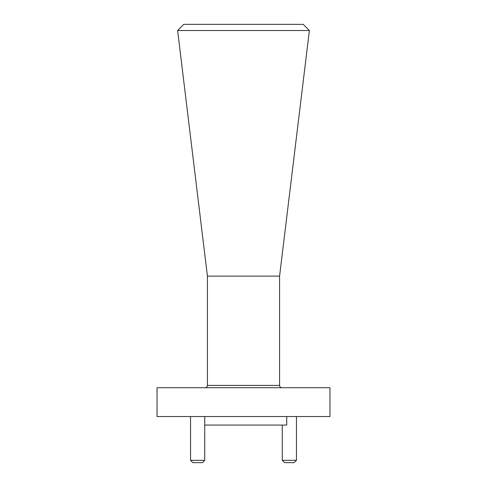 <?xml version="1.0" encoding="UTF-8"?>
<svg xmlns="http://www.w3.org/2000/svg" width="487" height="487" viewBox="0 0 487 487"><rect width="100%" height="100%" fill="white"/><g stroke="black" fill="none" stroke-linecap="round" stroke-linejoin="round"><path stroke-width="0.73" d="M281.888 387.719A2.307 2.307 0 0 1 279.581 385.412L279.581 276.123L309.385 30.517L177.615 30.517L183.782 24.35L303.218 24.35L309.385 30.517M205.112 387.719A2.307 2.307 0 0 0 207.419 385.412L279.581 385.412M177.615 30.517L207.419 276.123L279.581 276.123M207.419 276.123L207.419 385.412M204.735 460.343L202.434 462.65L192.864 462.65L190.557 460.343L204.735 460.343L204.735 416.537M296.443 460.343L294.136 462.65L284.566 462.65L282.265 460.343L296.443 460.343L296.443 416.537M282.265 460.343L282.265 425.066M190.557 460.343L190.557 416.537M286.733 416.537L286.733 425.066L204.735 425.066M329.961 387.719L157.039 387.719L157.039 416.537L329.961 416.537L329.961 387.719"/></g></svg>
